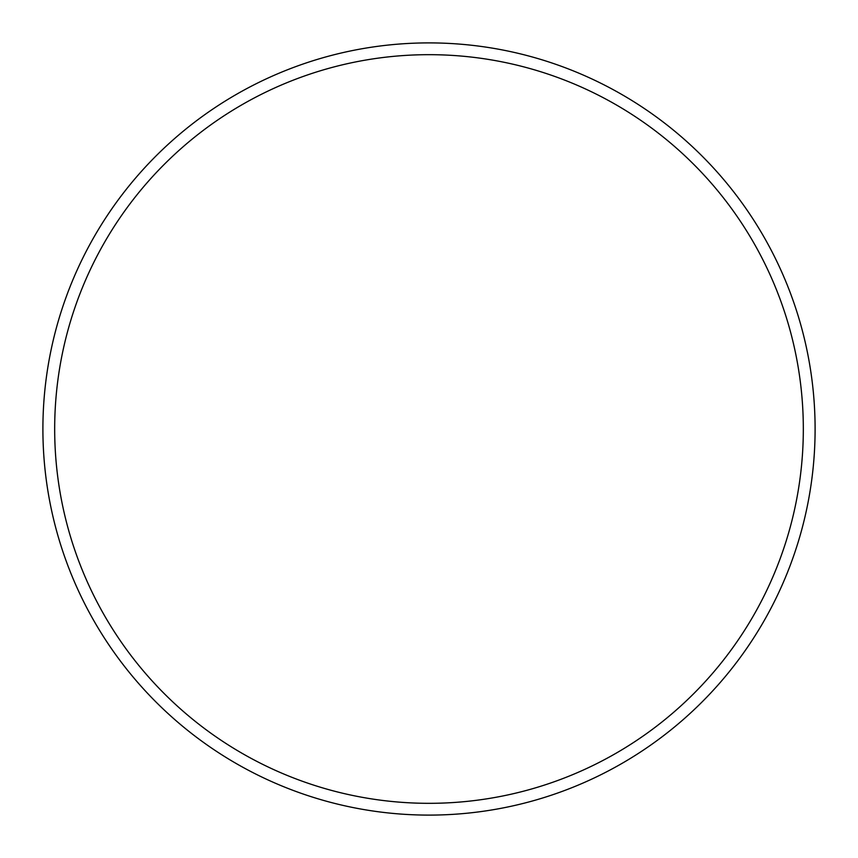 <?xml version="1.0" encoding="UTF-8"?>
<svg xmlns="http://www.w3.org/2000/svg" width="858" height="858" viewBox="0 0 858 858"><rect width="100%" height="100%" fill="white"/><g stroke="black" fill="none" stroke-linecap="round" stroke-linejoin="round"><path stroke-width="1.29" d="M803.324 429A374.324 374.324 0 0 0 429 54.676A374.324 374.324 0 0 0 54.676 429A374.324 374.324 0 0 0 429 803.324A374.324 374.324 0 0 0 803.324 429M42.9 429A386.1 386.1 0 0 1 429 42.9A386.1 386.1 0 0 1 815.1 429A386.1 386.1 0 0 1 429 815.1A386.1 386.1 0 0 1 42.9 429"/></g></svg>
